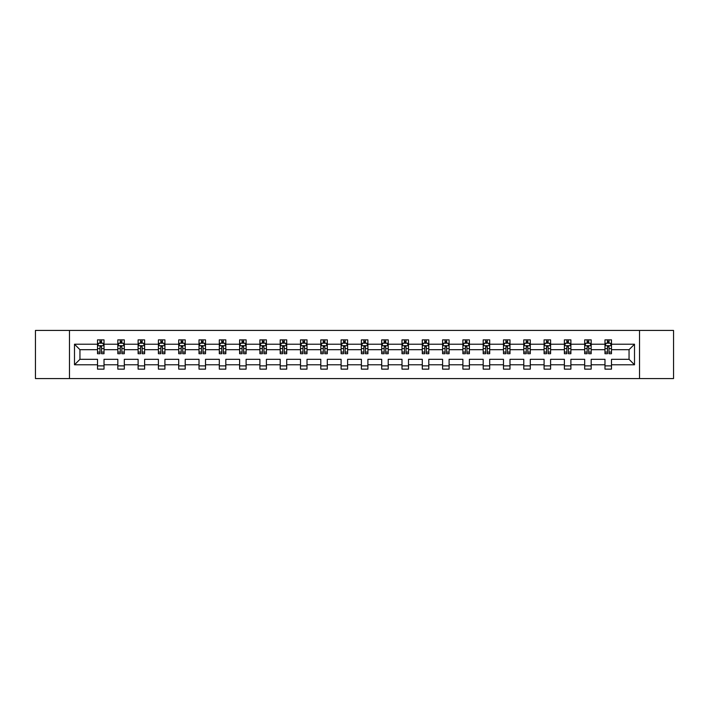 <?xml version="1.0" encoding="UTF-8"?>
<svg xmlns="http://www.w3.org/2000/svg" width="709" height="709" viewBox="0 0 709 709"><rect width="100%" height="100%" fill="white"/><g stroke="black" fill="none" stroke-linecap="round" stroke-linejoin="round"><path stroke-width="1.06" d="M639.527 330.429L35.45 330.429L35.45 378.571L673.55 378.571L673.55 330.429L639.527 330.429L639.527 378.571M611.486 364.781L611.486 359.312L629.051 359.312L634.511 364.781L611.486 364.781L611.486 369.141L604.981 369.141L604.981 364.781L591.182 364.781L591.182 369.141L584.677 369.141L584.677 364.781L570.887 364.781L570.887 369.141L564.382 369.141L564.382 364.781L550.592 364.781L550.592 369.141L544.087 369.141L544.087 364.781L530.288 364.781L530.288 369.141L523.783 369.141L523.783 364.781L509.993 364.781L509.993 369.141L503.487 369.141L503.487 364.781L489.689 364.781L489.689 369.141L483.184 369.141L483.184 364.781L469.393 364.781L469.393 369.141L462.888 369.141L462.888 364.781L449.098 364.781L449.098 369.141L442.593 369.141L442.593 364.781L428.794 364.781L428.794 369.141L422.289 369.141L422.289 364.781L408.499 364.781L408.499 369.141L401.994 369.141L401.994 364.781L388.204 364.781L388.204 369.141L381.699 369.141L381.699 364.781L367.9 364.781L367.9 369.141L361.395 369.141L361.395 364.781L347.605 364.781L347.605 369.141L341.1 369.141L341.1 364.781L327.301 364.781L327.301 369.141L320.796 369.141L320.796 364.781L307.006 364.781L307.006 369.141L300.501 369.141L300.501 364.781L286.711 364.781L286.711 369.141L280.206 369.141L280.206 364.781L266.407 364.781L266.407 369.141L259.902 369.141L259.902 364.781L246.112 364.781L246.112 369.141L239.607 369.141L239.607 364.781L225.817 364.781L225.817 369.141L219.311 369.141L219.311 364.781L205.513 364.781L205.513 369.141L199.007 369.141L199.007 364.781L185.217 364.781L185.217 369.141L178.712 369.141L178.712 364.781L164.913 364.781L164.913 369.141L158.408 369.141L158.408 364.781L144.618 364.781L144.618 369.141L138.113 369.141L138.113 364.781L124.323 364.781L124.323 369.141L117.818 369.141L117.818 364.781L104.019 364.781L104.019 369.141L97.514 369.141L97.514 364.781L74.489 364.781L74.489 344.219L97.514 344.219L97.514 339.859L104.019 339.859L104.019 344.219L117.818 344.219L117.818 339.859L124.323 339.859L124.323 344.219L138.113 344.219L138.113 339.859L144.618 339.859L144.618 344.219L158.408 344.219L158.408 339.859L164.913 339.859L164.913 344.219L178.712 344.219L178.712 339.859L185.217 339.859L185.217 344.219L199.007 344.219L199.007 339.859L205.513 339.859L205.513 344.219L219.311 344.219L219.311 339.859L225.817 339.859L225.817 344.219L239.607 344.219L239.607 339.859L246.112 339.859L246.112 344.219L259.902 344.219L259.902 339.859L266.407 339.859L266.407 344.219L280.206 344.219L280.206 339.859L286.711 339.859L286.711 344.219L300.501 344.219L300.501 339.859L307.006 339.859L307.006 344.219L320.796 344.219L320.796 339.859L327.301 339.859L327.301 344.219L341.1 344.219L341.1 339.859L347.605 339.859L347.605 344.219L361.395 344.219L361.395 339.859L367.9 339.859L367.9 344.219L381.699 344.219L381.699 339.859L388.204 339.859L388.204 344.219L401.994 344.219L401.994 339.859L408.499 339.859L408.499 344.219L422.289 344.219L422.289 339.859L428.794 339.859L428.794 344.219L442.593 344.219L442.593 339.859L449.098 339.859L449.098 344.219L462.888 344.219L462.888 339.859L469.393 339.859L469.393 344.219L483.184 344.219L483.184 339.859L489.689 339.859L489.689 344.219L503.487 344.219L503.487 339.859L509.993 339.859L509.993 344.219L523.783 344.219L523.783 339.859L530.288 339.859L530.288 344.219L544.087 344.219L544.087 339.859L550.592 339.859L550.592 344.219L564.382 344.219L564.382 339.859L570.887 339.859L570.887 344.219L584.677 344.219L584.677 339.859L591.182 339.859L591.182 344.219L604.981 344.219L604.981 339.859L611.486 339.859L611.486 344.219L634.511 344.219L634.511 364.781M69.473 378.571L69.473 330.429M604.981 344.219L604.981 349.688L591.182 349.688L591.182 344.219M591.182 364.781L591.182 359.312L604.981 359.312L604.981 364.781M584.677 344.219L584.677 349.688L570.887 349.688L570.887 344.219M570.887 364.781L570.887 359.312L584.677 359.312L584.677 364.781M564.382 344.219L564.382 349.688L550.592 349.688L550.592 344.219M550.592 364.781L550.592 359.312L564.382 359.312L564.382 364.781M544.087 344.219L544.087 349.688L530.288 349.688L530.288 344.219M530.288 364.781L530.288 359.312L544.087 359.312L544.087 364.781M523.783 344.219L523.783 349.688L509.993 349.688L509.993 344.219M509.993 364.781L509.993 359.312L523.783 359.312L523.783 364.781M503.487 344.219L503.487 349.688L489.689 349.688L489.689 344.219M489.689 364.781L489.689 359.312L503.487 359.312L503.487 364.781M483.184 344.219L483.184 349.688L469.393 349.688L469.393 344.219M469.393 364.781L469.393 359.312L483.184 359.312L483.184 364.781M462.888 344.219L462.888 349.688L449.098 349.688L449.098 344.219M449.098 364.781L449.098 359.312L462.888 359.312L462.888 364.781M442.593 344.219L442.593 349.688L428.794 349.688L428.794 344.219M428.794 364.781L428.794 359.312L442.593 359.312L442.593 364.781M422.289 344.219L422.289 349.688L408.499 349.688L408.499 344.219M408.499 364.781L408.499 359.312L422.289 359.312L422.289 364.781M401.994 344.219L401.994 349.688L388.204 349.688L388.204 344.219M388.204 364.781L388.204 359.312L401.994 359.312L401.994 364.781M381.699 344.219L381.699 349.688L367.9 349.688L367.9 344.219M367.9 364.781L367.9 359.312L381.699 359.312L381.699 364.781M361.395 344.219L361.395 349.688L347.605 349.688L347.605 344.219M347.605 364.781L347.605 359.312L361.395 359.312L361.395 364.781M341.1 344.219L341.1 349.688L327.301 349.688L327.301 344.219M327.301 364.781L327.301 359.312L341.1 359.312L341.1 364.781M320.796 344.219L320.796 349.688L307.006 349.688L307.006 344.219M307.006 364.781L307.006 359.312L320.796 359.312L320.796 364.781M300.501 344.219L300.501 349.688L286.711 349.688L286.711 344.219M286.711 364.781L286.711 359.312L300.501 359.312L300.501 364.781M280.206 344.219L280.206 349.688L266.407 349.688L266.407 344.219M266.407 364.781L266.407 359.312L280.206 359.312L280.206 364.781M259.902 344.219L259.902 349.688L246.112 349.688L246.112 344.219M246.112 364.781L246.112 359.312L259.902 359.312L259.902 364.781M239.607 344.219L239.607 349.688L225.817 349.688L225.817 344.219M225.817 364.781L225.817 359.312L239.607 359.312L239.607 364.781M219.311 344.219L219.311 349.688L205.513 349.688L205.513 344.219M205.513 364.781L205.513 359.312L219.311 359.312L219.311 364.781M199.007 344.219L199.007 349.688L185.217 349.688L185.217 344.219M185.217 364.781L185.217 359.312L199.007 359.312L199.007 364.781M178.712 344.219L178.712 349.688L164.913 349.688L164.913 344.219M164.913 364.781L164.913 359.312L178.712 359.312L178.712 364.781M158.408 344.219L158.408 349.688L144.618 349.688L144.618 344.219M144.618 364.781L144.618 359.312L158.408 359.312L158.408 364.781M138.113 344.219L138.113 349.688L124.323 349.688L124.323 344.219M124.323 364.781L124.323 359.312L138.113 359.312L138.113 364.781M117.818 344.219L117.818 349.688L104.019 349.688L104.019 344.219M104.019 364.781L104.019 359.312L117.818 359.312L117.818 364.781M97.514 344.219L97.514 349.688L79.949 349.688L79.949 359.312L97.514 359.312L97.514 364.781M74.489 344.219L79.949 349.688M629.051 359.312L629.051 349.688L611.486 349.688L611.486 344.219M607.453 343.112L609.013 343.112M587.149 343.112L588.709 343.112M566.854 343.112L568.414 343.112M546.55 343.112L548.119 343.112M526.255 343.112L527.815 343.112M505.96 343.112L507.52 343.112M485.656 343.112L487.225 343.112M465.361 343.112L466.921 343.112M445.066 343.112L446.626 343.112M424.762 343.112L426.322 343.112M404.467 343.112L406.027 343.112M384.163 343.112L385.731 343.112M363.868 343.112L365.427 343.112M343.573 343.112L345.132 343.112M323.269 343.112L324.837 343.112M302.973 343.112L304.533 343.112M282.678 343.112L284.238 343.112M262.374 343.112L263.934 343.112M242.079 343.112L243.639 343.112M221.775 343.112L223.344 343.112M201.48 343.112L203.04 343.112M181.185 343.112L182.745 343.112M160.881 343.112L162.45 343.112M140.586 343.112L142.146 343.112M120.291 343.112L121.851 343.112M99.987 343.112L101.547 343.112M97.514 365.888L104.019 365.888M117.818 365.888L124.323 365.888M138.113 365.888L144.618 365.888M158.408 365.888L164.913 365.888M178.712 365.888L185.217 365.888M199.007 365.888L205.513 365.888M219.311 365.888L225.817 365.888M239.607 365.888L246.112 365.888M259.902 365.888L266.407 365.888M280.206 365.888L286.711 365.888M300.501 365.888L307.006 365.888M320.796 365.888L327.301 365.888M341.1 365.888L347.605 365.888M361.395 365.888L367.9 365.888M381.699 365.888L388.204 365.888M401.994 365.888L408.499 365.888M422.289 365.888L428.794 365.888M442.593 365.888L449.098 365.888M462.888 365.888L469.393 365.888M483.184 365.888L489.689 365.888M503.487 365.888L509.993 365.888M523.783 365.888L530.288 365.888M544.087 365.888L550.592 365.888M564.382 365.888L570.887 365.888M584.677 365.888L591.182 365.888M604.981 365.888L611.486 365.888M79.949 359.312L74.489 364.781M634.511 344.219L629.051 349.688M101.547 341.552L99.987 341.552M98.737 343.333L97.514 343.333L97.514 339.859L99.987 339.859L99.987 343.183M97.514 352.089L97.514 353.72L99.987 353.72L99.987 352.089L97.514 352.089L97.514 349.688M104.019 349.688L104.019 353.72L101.547 353.72L101.547 346.754L99.987 346.754L99.987 352.089M102.796 343.333L104.019 343.333L104.019 339.859L101.547 339.859L101.547 343.183M104.019 345.779L102.725 343.183L98.817 343.183L97.514 345.779M121.851 341.552L120.291 341.552M119.041 343.333L117.818 343.333L117.818 339.859L120.291 339.859L120.291 343.183M117.818 352.089L117.818 353.72L120.291 353.72L120.291 352.089L117.818 352.089L117.818 349.688M124.323 349.688L124.323 353.72L121.851 353.72L121.851 346.754L120.291 346.754L120.291 352.089M123.1 343.333L124.323 343.333L124.323 339.859L121.851 339.859L121.851 343.183M124.323 345.779L123.02 343.183L119.112 343.183L117.818 345.779M142.146 341.552L140.586 341.552M139.336 343.333L138.113 343.333L138.113 339.859L140.586 339.859L140.586 343.183M138.113 352.089L138.113 353.72L140.586 353.72L140.586 352.089L138.113 352.089L138.113 349.688M144.618 349.688L144.618 353.72L142.146 353.72L142.146 346.754L140.586 346.754L140.586 352.089M143.395 343.333L144.618 343.333L144.618 339.859L142.146 339.859L142.146 343.183M144.618 345.779L143.315 343.183L139.416 343.183L138.113 345.779M162.45 341.552L160.881 341.552M159.631 343.333L158.408 343.333L158.408 339.859L160.881 339.859L160.881 343.183M158.408 352.089L158.408 353.72L160.881 353.72L160.881 352.089L158.408 352.089L158.408 349.688M164.913 349.688L164.913 353.72L162.45 353.72L162.45 346.754L160.881 346.754L160.881 352.089M163.69 343.333L164.913 343.333L164.913 339.859L162.45 339.859L162.45 343.183M164.913 345.779L163.619 343.183L159.711 343.183L158.408 345.779M182.745 341.552L181.185 341.552M179.935 343.333L178.712 343.333L178.712 339.859L181.185 339.859L181.185 343.183M178.712 352.089L178.712 353.72L181.185 353.72L181.185 352.089L178.712 352.089L178.712 349.688M185.217 349.688L185.217 353.72L182.745 353.72L182.745 346.754L181.185 346.754L181.185 352.089M183.994 343.333L185.217 343.333L185.217 339.859L182.745 339.859L182.745 343.183M185.217 345.779L183.915 343.183L180.015 343.183L178.712 345.779M203.04 341.552L201.48 341.552M200.23 343.333L199.007 343.333L199.007 339.859L201.48 339.859L201.48 343.183M199.007 352.089L199.007 353.72L201.48 353.72L201.48 352.089L199.007 352.089L199.007 349.688M205.513 349.688L205.513 353.72L203.04 353.72L203.04 346.754L201.48 346.754L201.48 352.089M204.289 343.333L205.513 343.333L205.513 339.859L203.04 339.859L203.04 343.183M205.513 345.779L204.21 343.183L200.31 343.183L199.007 345.779M223.344 341.552L221.775 341.552M220.534 343.333L219.311 343.333L219.311 339.859L221.775 339.859L221.775 343.183M219.311 352.089L219.311 353.72L221.775 353.72L221.775 352.089L219.311 352.089L219.311 349.688M225.817 349.688L225.817 353.72L223.344 353.72L223.344 346.754L221.775 346.754L221.775 352.089M224.593 343.333L225.817 343.333L225.817 339.859L223.344 339.859L223.344 343.183M225.817 345.779L224.514 343.183L220.605 343.183L219.311 345.779M243.639 341.552L242.079 341.552M240.83 343.333L239.607 343.333L239.607 339.859L242.079 339.859L242.079 343.183M239.607 352.089L239.607 353.72L242.079 353.72L242.079 352.089L239.607 352.089L239.607 349.688M246.112 349.688L246.112 353.72L243.639 353.72L243.639 346.754L242.079 346.754L242.079 352.089M244.889 343.333L246.112 343.333L246.112 339.859L243.639 339.859L243.639 343.183M246.112 345.779L244.809 343.183L240.909 343.183L239.607 345.779M263.934 341.552L262.374 341.552M261.125 343.333L259.902 343.333L259.902 339.859L262.374 339.859L262.374 343.183M259.902 352.089L259.902 353.72L262.374 353.72L262.374 352.089L259.902 352.089L259.902 349.688M266.407 349.688L266.407 353.72L263.934 353.72L263.934 346.754L262.374 346.754L262.374 352.089M265.184 343.333L266.407 343.333L266.407 339.859L263.934 339.859L263.934 343.183M266.407 345.779L265.113 343.183L261.204 343.183L259.902 345.779M284.238 341.552L282.678 341.552M281.429 343.333L280.206 343.333L280.206 339.859L282.678 339.859L282.678 343.183M280.206 352.089L280.206 353.72L282.678 353.72L282.678 352.089L280.206 352.089L280.206 349.688M286.711 349.688L286.711 353.72L284.238 353.72L284.238 346.754L282.678 346.754L282.678 352.089M285.488 343.333L286.711 343.333L286.711 339.859L284.238 339.859L284.238 343.183M286.711 345.779L285.408 343.183L281.5 343.183L280.206 345.779M304.533 341.552L302.973 341.552M301.724 343.333L300.501 343.333L300.501 339.859L302.973 339.859L302.973 343.183M300.501 352.089L300.501 353.72L302.973 353.72L302.973 352.089L300.501 352.089L300.501 349.688M307.006 349.688L307.006 353.72L304.533 353.72L304.533 346.754L302.973 346.754L302.973 352.089M305.783 343.333L307.006 343.333L307.006 339.859L304.533 339.859L304.533 343.183M307.006 345.779L305.703 343.183L301.804 343.183L300.501 345.779M324.837 341.552L323.269 341.552M322.019 343.333L320.796 343.333L320.796 339.859L323.269 339.859L323.269 343.183M320.796 352.089L320.796 353.72L323.269 353.72L323.269 352.089L320.796 352.089L320.796 349.688M327.301 349.688L327.301 353.72L324.837 353.72L324.837 346.754L323.269 346.754L323.269 352.089M326.078 343.333L327.301 343.333L327.301 339.859L324.837 339.859L324.837 343.183M327.301 345.779L326.007 343.183L322.099 343.183L320.796 345.779M345.132 341.552L343.573 341.552M342.323 343.333L341.1 343.333L341.1 339.859L343.573 339.859L343.573 343.183M341.1 352.089L341.1 353.72L343.573 353.72L343.573 352.089L341.1 352.089L341.1 349.688M347.605 349.688L347.605 353.72L345.132 353.72L345.132 346.754L343.573 346.754L343.573 352.089M346.382 343.333L347.605 343.333L347.605 339.859L345.132 339.859L345.132 343.183M347.605 345.779L346.302 343.183L342.403 343.183L341.1 345.779M365.427 341.552L363.868 341.552M362.618 343.333L361.395 343.333L361.395 339.859L363.868 339.859L363.868 343.183M361.395 352.089L361.395 353.72L363.868 353.72L363.868 352.089L361.395 352.089L361.395 349.688M367.9 349.688L367.9 353.72L365.427 353.72L365.427 346.754L363.868 346.754L363.868 352.089M366.677 343.333L367.9 343.333L367.9 339.859L365.427 339.859L365.427 343.183M367.9 345.779L366.597 343.183L362.698 343.183L361.395 345.779M385.731 341.552L384.163 341.552M382.922 343.333L381.699 343.333L381.699 339.859L384.163 339.859L384.163 343.183M381.699 352.089L381.699 353.72L384.163 353.72L384.163 352.089L381.699 352.089L381.699 349.688M388.204 349.688L388.204 353.72L385.731 353.72L385.731 346.754L384.163 346.754L384.163 352.089M386.981 343.333L388.204 343.333L388.204 339.859L385.731 339.859L385.731 343.183M388.204 345.779L386.901 343.183L382.993 343.183L381.699 345.779M406.027 341.552L404.467 341.552M403.217 343.333L401.994 343.333L401.994 339.859L404.467 339.859L404.467 343.183M401.994 352.089L401.994 353.72L404.467 353.72L404.467 352.089L401.994 352.089L401.994 349.688M408.499 349.688L408.499 353.72L406.027 353.72L406.027 346.754L404.467 346.754L404.467 352.089M407.276 343.333L408.499 343.333L408.499 339.859L406.027 339.859L406.027 343.183M408.499 345.779L407.196 343.183L403.297 343.183L401.994 345.779M426.322 341.552L424.762 341.552M423.512 343.333L422.289 343.333L422.289 339.859L424.762 339.859L424.762 343.183M422.289 352.089L422.289 353.72L424.762 353.72L424.762 352.089L422.289 352.089L422.289 349.688M428.794 349.688L428.794 353.72L426.322 353.72L426.322 346.754L424.762 346.754L424.762 352.089M427.571 343.333L428.794 343.333L428.794 339.859L426.322 339.859L426.322 343.183M428.794 345.779L427.5 343.183L423.592 343.183L422.289 345.779M446.626 341.552L445.066 341.552M443.816 343.333L442.593 343.333L442.593 339.859L445.066 339.859L445.066 343.183M442.593 352.089L442.593 353.72L445.066 353.72L445.066 352.089L442.593 352.089L442.593 349.688M449.098 349.688L449.098 353.72L446.626 353.72L446.626 346.754L445.066 346.754L445.066 352.089M447.875 343.333L449.098 343.333L449.098 339.859L446.626 339.859L446.626 343.183M449.098 345.779L447.796 343.183L443.887 343.183L442.593 345.779M466.921 341.552L465.361 341.552M464.111 343.333L462.888 343.333L462.888 339.859L465.361 339.859L465.361 343.183M462.888 352.089L462.888 353.72L465.361 353.72L465.361 352.089L462.888 352.089L462.888 349.688M469.393 349.688L469.393 353.72L466.921 353.72L466.921 346.754L465.361 346.754L465.361 352.089M468.17 343.333L469.393 343.333L469.393 339.859L466.921 339.859L466.921 343.183M469.393 345.779L468.091 343.183L464.191 343.183L462.888 345.779M487.225 341.552L485.656 341.552M484.407 343.333L483.184 343.333L483.184 339.859L485.656 339.859L485.656 343.183M483.184 352.089L483.184 353.72L485.656 353.72L485.656 352.089L483.184 352.089L483.184 349.688M489.689 349.688L489.689 353.72L487.225 353.72L487.225 346.754L485.656 346.754L485.656 352.089M488.466 343.333L489.689 343.333L489.689 339.859L487.225 339.859L487.225 343.183M489.689 345.779L488.395 343.183L484.486 343.183L483.184 345.779M507.52 341.552L505.96 341.552M504.711 343.333L503.487 343.333L503.487 339.859L505.96 339.859L505.96 343.183M503.487 352.089L503.487 353.72L505.96 353.72L505.96 352.089L503.487 352.089L503.487 349.688M509.993 349.688L509.993 353.72L507.52 353.72L507.52 346.754L505.96 346.754L505.96 352.089M508.77 343.333L509.993 343.333L509.993 339.859L507.52 339.859L507.52 343.183M509.993 345.779L508.69 343.183L504.79 343.183L503.487 345.779M527.815 341.552L526.255 341.552M525.006 343.333L523.783 343.333L523.783 339.859L526.255 339.859L526.255 343.183M523.783 352.089L523.783 353.72L526.255 353.72L526.255 352.089L523.783 352.089L523.783 349.688M530.288 349.688L530.288 353.72L527.815 353.72L527.815 346.754L526.255 346.754L526.255 352.089M529.065 343.333L530.288 343.333L530.288 339.859L527.815 339.859L527.815 343.183M530.288 345.779L528.985 343.183L525.085 343.183L523.783 345.779M548.119 341.552L546.55 341.552M545.31 343.333L544.087 343.333L544.087 339.859L546.55 339.859L546.55 343.183M544.087 352.089L544.087 353.72L546.55 353.72L546.55 352.089L544.087 352.089L544.087 349.688M550.592 349.688L550.592 353.72L548.119 353.72L548.119 346.754L546.55 346.754L546.55 352.089M549.369 343.333L550.592 343.333L550.592 339.859L548.119 339.859L548.119 343.183M550.592 345.779L549.289 343.183L545.381 343.183L544.087 345.779M568.414 341.552L566.854 341.552M565.605 343.333L564.382 343.333L564.382 339.859L566.854 339.859L566.854 343.183M564.382 352.089L564.382 353.72L566.854 353.72L566.854 352.089L564.382 352.089L564.382 349.688M570.887 349.688L570.887 353.72L568.414 353.72L568.414 346.754L566.854 346.754L566.854 352.089M569.664 343.333L570.887 343.333L570.887 339.859L568.414 339.859L568.414 343.183M570.887 345.779L569.584 343.183L565.685 343.183L564.382 345.779M588.709 341.552L587.149 341.552M585.9 343.333L584.677 343.333L584.677 339.859L587.149 339.859L587.149 343.183M584.677 352.089L584.677 353.72L587.149 353.72L587.149 352.089L584.677 352.089L584.677 349.688M591.182 349.688L591.182 353.72L588.709 353.72L588.709 346.754L587.149 346.754L587.149 352.089M589.959 343.333L591.182 343.333L591.182 339.859L588.709 339.859L588.709 343.183M591.182 345.779L589.888 343.183L585.98 343.183L584.677 345.779M609.013 341.552L607.453 341.552M606.204 343.333L604.981 343.333L604.981 339.859L607.453 339.859L607.453 343.183M604.981 352.089L604.981 353.72L607.453 353.72L607.453 352.089L604.981 352.089L604.981 349.688M611.486 349.688L611.486 353.72L609.013 353.72L609.013 346.754L607.453 346.754L607.453 352.089M610.263 343.333L611.486 343.333L611.486 339.859L609.013 339.859L609.013 343.183M611.486 345.779L610.183 343.183L606.275 343.183L604.981 345.779M103.993 345.717L97.55 345.717M104.019 352.089L101.547 352.089M99.987 348.598L97.514 348.598M104.019 348.598L101.547 348.598M101.547 342.385L99.987 342.385M124.288 345.717L117.845 345.717M124.323 352.089L121.851 352.089M120.291 348.598L117.818 348.598M124.323 348.598L121.851 348.598M121.851 342.385L120.291 342.385M144.583 345.717L138.149 345.717M144.618 352.089L142.146 352.089M140.586 348.598L138.113 348.598M144.618 348.598L142.146 348.598M142.146 342.385L140.586 342.385M164.887 345.717L158.444 345.717M164.913 352.089L162.45 352.089M160.881 348.598L158.408 348.598M164.913 348.598L162.45 348.598M162.45 342.385L160.881 342.385M185.182 345.717L178.739 345.717M185.217 352.089L182.745 352.089M181.185 348.598L178.712 348.598M185.217 348.598L182.745 348.598M182.745 342.385L181.185 342.385M205.486 345.717L199.043 345.717M205.513 352.089L203.04 352.089M201.48 348.598L199.007 348.598M205.513 348.598L203.04 348.598M203.04 342.385L201.48 342.385M225.781 345.717L219.338 345.717M225.817 352.089L223.344 352.089M221.775 348.598L219.311 348.598M225.817 348.598L223.344 348.598M223.344 342.385L221.775 342.385M246.076 345.717L239.642 345.717M246.112 352.089L243.639 352.089M242.079 348.598L239.607 348.598M246.112 348.598L243.639 348.598M243.639 342.385L242.079 342.385M266.38 345.717L259.937 345.717M266.407 352.089L263.934 352.089M262.374 348.598L259.902 348.598M266.407 348.598L263.934 348.598M263.934 342.385L262.374 342.385M286.675 345.717L280.232 345.717M286.711 352.089L284.238 352.089M282.678 348.598L280.206 348.598M286.711 348.598L284.238 348.598M284.238 342.385L282.678 342.385M306.97 345.717L300.536 345.717M307.006 352.089L304.533 352.089M302.973 348.598L300.501 348.598M307.006 348.598L304.533 348.598M304.533 342.385L302.973 342.385M327.274 345.717L320.831 345.717M327.301 352.089L324.837 352.089M323.269 348.598L320.796 348.598M327.301 348.598L324.837 348.598M324.837 342.385L323.269 342.385M347.57 345.717L341.126 345.717M347.605 352.089L345.132 352.089M343.573 348.598L341.1 348.598M347.605 348.598L345.132 348.598M345.132 342.385L343.573 342.385M367.874 345.717L361.43 345.717M367.9 352.089L365.427 352.089M363.868 348.598L361.395 348.598M367.9 348.598L365.427 348.598M365.427 342.385L363.868 342.385M388.169 345.717L381.726 345.717M388.204 352.089L385.731 352.089M384.163 348.598L381.699 348.598M388.204 348.598L385.731 348.598M385.731 342.385L384.163 342.385M408.464 345.717L402.03 345.717M408.499 352.089L406.027 352.089M404.467 348.598L401.994 348.598M408.499 348.598L406.027 348.598M406.027 342.385L404.467 342.385M428.768 345.717L422.325 345.717M428.794 352.089L426.322 352.089M424.762 348.598L422.289 348.598M428.794 348.598L426.322 348.598M426.322 342.385L424.762 342.385M449.063 345.717L442.62 345.717M449.098 352.089L446.626 352.089M445.066 348.598L442.593 348.598M449.098 348.598L446.626 348.598M446.626 342.385L445.066 342.385M469.358 345.717L462.924 345.717M469.393 352.089L466.921 352.089M465.361 348.598L462.888 348.598M469.393 348.598L466.921 348.598M466.921 342.385L465.361 342.385M489.662 345.717L483.219 345.717M489.689 352.089L487.225 352.089M485.656 348.598L483.184 348.598M489.689 348.598L487.225 348.598M487.225 342.385L485.656 342.385M509.957 345.717L503.514 345.717M509.993 352.089L507.52 352.089M505.96 348.598L503.487 348.598M509.993 348.598L507.52 348.598M507.52 342.385L505.96 342.385M530.261 345.717L523.818 345.717M530.288 352.089L527.815 352.089M526.255 348.598L523.783 348.598M530.288 348.598L527.815 348.598M527.815 342.385L526.255 342.385M550.556 345.717L544.113 345.717M550.592 352.089L548.119 352.089M546.55 348.598L544.087 348.598M550.592 348.598L548.119 348.598M548.119 342.385L546.55 342.385M570.851 345.717L564.417 345.717M570.887 352.089L568.414 352.089M566.854 348.598L564.382 348.598M570.887 348.598L568.414 348.598M568.414 342.385L566.854 342.385M591.155 345.717L584.712 345.717M591.182 352.089L588.709 352.089M587.149 348.598L584.677 348.598M591.182 348.598L588.709 348.598M588.709 342.385L587.149 342.385M611.45 345.717L605.007 345.717M611.486 352.089L609.013 352.089M607.453 348.598L604.981 348.598M611.486 348.598L609.013 348.598M609.013 342.385L607.453 342.385"/></g></svg>
